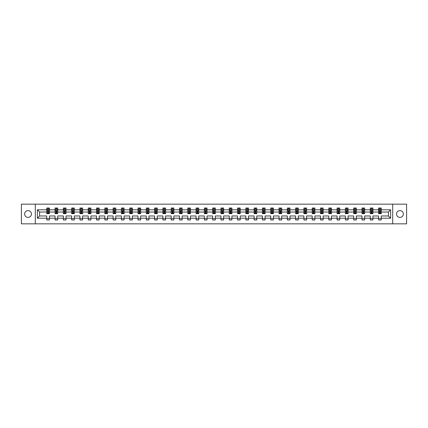<?xml version="1.0" encoding="UTF-8"?>
<svg xmlns="http://www.w3.org/2000/svg" width="428" height="428" viewBox="0 0 428 428"><rect width="100%" height="100%" fill="white"/><g stroke="black" fill="none" stroke-linecap="round" stroke-linejoin="round"><path stroke-width="0.64" d="M399.955 210.597A3.403 3.403 0 0 0 396.547 214A3.403 3.403 0 0 0 399.955 217.403A3.403 3.403 0 0 0 403.358 214A3.403 3.403 0 0 0 399.955 210.597M28.045 210.597A3.403 3.403 0 0 0 24.642 214A3.403 3.403 0 0 0 28.045 217.403A3.403 3.403 0 0 0 31.453 214A3.403 3.403 0 0 0 28.045 210.597M392.695 204.161L21.4 204.161L21.4 223.839L406.6 223.839L406.6 204.161L392.695 204.161L392.695 223.839M381.236 218.2L381.236 215.969L388.415 215.969L390.646 218.2L381.236 218.2L381.236 219.981L378.577 219.981L378.577 218.2L372.938 218.2L372.938 219.981L370.279 219.981L370.279 218.2L364.645 218.2L364.645 219.981L361.986 219.981L361.986 218.2L356.347 218.2L356.347 219.981L353.689 219.981L353.689 218.2L348.055 218.2L348.055 219.981L345.396 219.981L345.396 218.2L339.757 218.2L339.757 219.981L337.098 219.981L337.098 218.2L331.465 218.2L331.465 219.981L328.806 219.981L328.806 218.2L323.167 218.2L323.167 219.981L320.508 219.981L320.508 218.2L314.874 218.2L314.874 219.981L312.215 219.981L312.215 218.2L306.576 218.2L306.576 219.981L303.917 219.981L303.917 218.2L298.284 218.2L298.284 219.981L295.625 219.981L295.625 218.2L289.986 218.2L289.986 219.981L287.327 219.981L287.327 218.2L281.694 218.2L281.694 219.981L279.035 219.981L279.035 218.2L273.396 218.2L273.396 219.981L270.737 219.981L270.737 218.2L265.103 218.2L265.103 219.981L262.444 219.981L262.444 218.2L256.805 218.2L256.805 219.981L254.146 219.981L254.146 218.2L248.513 218.2L248.513 219.981L245.854 219.981L245.854 218.2L240.215 218.2L240.215 219.981L237.556 219.981L237.556 218.2L231.923 218.2L231.923 219.981L229.264 219.981L229.264 218.2L223.625 218.2L223.625 219.981L220.966 219.981L220.966 218.2L215.327 218.2L215.327 219.981L212.673 219.981L212.673 218.2L207.034 218.2L207.034 219.981L204.375 219.981L204.375 218.2L198.736 218.2L198.736 219.981L196.078 219.981L196.078 218.2L190.444 218.2L190.444 219.981L187.785 219.981L187.785 218.2L182.146 218.2L182.146 219.981L179.487 219.981L179.487 218.2L173.854 218.2L173.854 219.981L171.195 219.981L171.195 218.2L165.556 218.2L165.556 219.981L162.897 219.981L162.897 218.2L157.263 218.2L157.263 219.981L154.604 219.981L154.604 218.2L148.965 218.2L148.965 219.981L146.306 219.981L146.306 218.2L140.673 218.2L140.673 219.981L138.014 219.981L138.014 218.2L132.375 218.2L132.375 219.981L129.716 219.981L129.716 218.2L124.083 218.2L124.083 219.981L121.424 219.981L121.424 218.2L115.785 218.2L115.785 219.981L113.126 219.981L113.126 218.2L107.492 218.2L107.492 219.981L104.833 219.981L104.833 218.2L99.194 218.2L99.194 219.981L96.535 219.981L96.535 218.2L90.902 218.2L90.902 219.981L88.243 219.981L88.243 218.2L82.604 218.2L82.604 219.981L79.945 219.981L79.945 218.2L74.312 218.2L74.312 219.981L71.653 219.981L71.653 218.2L66.014 218.2L66.014 219.981L63.355 219.981L63.355 218.2L57.721 218.2L57.721 219.981L55.062 219.981L55.062 218.2L49.423 218.2L49.423 219.981L46.764 219.981L46.764 218.2L37.354 218.2L37.354 209.8L46.764 209.8L46.764 208.019L49.423 208.019L49.423 209.8L55.062 209.8L55.062 208.019L57.721 208.019L57.721 209.8L63.355 209.8L63.355 208.019L66.014 208.019L66.014 209.8L71.653 209.8L71.653 208.019L74.312 208.019L74.312 209.8L79.945 209.8L79.945 208.019L82.604 208.019L82.604 209.8L88.243 209.8L88.243 208.019L90.902 208.019L90.902 209.8L96.535 209.8L96.535 208.019L99.194 208.019L99.194 209.8L104.833 209.8L104.833 208.019L107.492 208.019L107.492 209.8L113.126 209.8L113.126 208.019L115.785 208.019L115.785 209.8L121.424 209.8L121.424 208.019L124.083 208.019L124.083 209.8L129.716 209.8L129.716 208.019L132.375 208.019L132.375 209.8L138.014 209.8L138.014 208.019L140.673 208.019L140.673 209.8L146.306 209.8L146.306 208.019L148.965 208.019L148.965 209.8L154.604 209.8L154.604 208.019L157.263 208.019L157.263 209.8L162.897 209.8L162.897 208.019L165.556 208.019L165.556 209.8L171.195 209.8L171.195 208.019L173.854 208.019L173.854 209.8L179.487 209.8L179.487 208.019L182.146 208.019L182.146 209.8L187.785 209.8L187.785 208.019L190.444 208.019L190.444 209.8L196.078 209.8L196.078 208.019L198.736 208.019L198.736 209.8L204.375 209.8L204.375 208.019L207.034 208.019L207.034 209.8L212.673 209.8L212.673 208.019L215.327 208.019L215.327 209.8L220.966 209.8L220.966 208.019L223.625 208.019L223.625 209.8L229.264 209.8L229.264 208.019L231.923 208.019L231.923 209.8L237.556 209.8L237.556 208.019L240.215 208.019L240.215 209.8L245.854 209.8L245.854 208.019L248.513 208.019L248.513 209.8L254.146 209.8L254.146 208.019L256.805 208.019L256.805 209.8L262.444 209.8L262.444 208.019L265.103 208.019L265.103 209.8L270.737 209.8L270.737 208.019L273.396 208.019L273.396 209.8L279.035 209.8L279.035 208.019L281.694 208.019L281.694 209.8L287.327 209.8L287.327 208.019L289.986 208.019L289.986 209.8L295.625 209.8L295.625 208.019L298.284 208.019L298.284 209.8L303.917 209.8L303.917 208.019L306.576 208.019L306.576 209.8L312.215 209.8L312.215 208.019L314.874 208.019L314.874 209.8L320.508 209.8L320.508 208.019L323.167 208.019L323.167 209.8L328.806 209.8L328.806 208.019L331.465 208.019L331.465 209.8L337.098 209.8L337.098 208.019L339.757 208.019L339.757 209.8L345.396 209.8L345.396 208.019L348.055 208.019L348.055 209.8L353.689 209.8L353.689 208.019L356.347 208.019L356.347 209.8L361.986 209.8L361.986 208.019L364.645 208.019L364.645 209.8L370.279 209.8L370.279 208.019L372.938 208.019L372.938 209.8L378.577 209.8L378.577 208.019L381.236 208.019L381.236 209.8L390.646 209.8L390.646 218.2M35.305 223.839L35.305 204.161M378.577 209.8L378.577 212.031L372.938 212.031L372.938 209.8M372.938 218.2L372.938 215.969L378.577 215.969L378.577 218.2M370.279 209.8L370.279 212.031L364.645 212.031L364.645 209.8M364.645 218.2L364.645 215.969L370.279 215.969L370.279 218.2M361.986 209.8L361.986 212.031L356.347 212.031L356.347 209.8M356.347 218.2L356.347 215.969L361.986 215.969L361.986 218.2M353.689 209.8L353.689 212.031L348.055 212.031L348.055 209.8M348.055 218.2L348.055 215.969L353.689 215.969L353.689 218.2M345.396 209.8L345.396 212.031L339.757 212.031L339.757 209.8M339.757 218.2L339.757 215.969L345.396 215.969L345.396 218.2M337.098 209.8L337.098 212.031L331.465 212.031L331.465 209.8M331.465 218.2L331.465 215.969L337.098 215.969L337.098 218.2M328.806 209.8L328.806 212.031L323.167 212.031L323.167 209.8M323.167 218.2L323.167 215.969L328.806 215.969L328.806 218.2M320.508 209.8L320.508 212.031L314.874 212.031L314.874 209.8M314.874 218.2L314.874 215.969L320.508 215.969L320.508 218.2M312.215 209.8L312.215 212.031L306.576 212.031L306.576 209.8M306.576 218.2L306.576 215.969L312.215 215.969L312.215 218.2M303.917 209.8L303.917 212.031L298.284 212.031L298.284 209.8M298.284 218.2L298.284 215.969L303.917 215.969L303.917 218.2M295.625 209.8L295.625 212.031L289.986 212.031L289.986 209.8M289.986 218.2L289.986 215.969L295.625 215.969L295.625 218.2M287.327 209.8L287.327 212.031L281.694 212.031L281.694 209.8M281.694 218.2L281.694 215.969L287.327 215.969L287.327 218.2M279.035 209.8L279.035 212.031L273.396 212.031L273.396 209.8M273.396 218.2L273.396 215.969L279.035 215.969L279.035 218.2M270.737 209.8L270.737 212.031L265.103 212.031L265.103 209.8M265.103 218.2L265.103 215.969L270.737 215.969L270.737 218.2M262.444 209.8L262.444 212.031L256.805 212.031L256.805 209.8M256.805 218.2L256.805 215.969L262.444 215.969L262.444 218.2M254.146 209.8L254.146 212.031L248.513 212.031L248.513 209.8M248.513 218.2L248.513 215.969L254.146 215.969L254.146 218.2M245.854 209.8L245.854 212.031L240.215 212.031L240.215 209.8M240.215 218.2L240.215 215.969L245.854 215.969L245.854 218.2M237.556 209.8L237.556 212.031L231.923 212.031L231.923 209.8M231.923 218.2L231.923 215.969L237.556 215.969L237.556 218.2M229.264 209.8L229.264 212.031L223.625 212.031L223.625 209.8M223.625 218.2L223.625 215.969L229.264 215.969L229.264 218.2M220.966 209.8L220.966 212.031L215.327 212.031L215.327 209.8M215.327 218.2L215.327 215.969L220.966 215.969L220.966 218.2M212.673 209.8L212.673 212.031L207.034 212.031L207.034 209.8M207.034 218.2L207.034 215.969L212.673 215.969L212.673 218.2M204.375 209.8L204.375 212.031L198.736 212.031L198.736 209.8M198.736 218.2L198.736 215.969L204.375 215.969L204.375 218.2M196.078 209.8L196.078 212.031L190.444 212.031L190.444 209.8M190.444 218.2L190.444 215.969L196.078 215.969L196.078 218.2M187.785 209.8L187.785 212.031L182.146 212.031L182.146 209.8M182.146 218.2L182.146 215.969L187.785 215.969L187.785 218.2M179.487 209.8L179.487 212.031L173.854 212.031L173.854 209.8M173.854 218.2L173.854 215.969L179.487 215.969L179.487 218.2M171.195 209.8L171.195 212.031L165.556 212.031L165.556 209.8M165.556 218.2L165.556 215.969L171.195 215.969L171.195 218.2M162.897 209.8L162.897 212.031L157.263 212.031L157.263 209.8M157.263 218.2L157.263 215.969L162.897 215.969L162.897 218.2M154.604 209.8L154.604 212.031L148.965 212.031L148.965 209.8M148.965 218.2L148.965 215.969L154.604 215.969L154.604 218.2M146.306 209.8L146.306 212.031L140.673 212.031L140.673 209.8M140.673 218.2L140.673 215.969L146.306 215.969L146.306 218.2M138.014 209.8L138.014 212.031L132.375 212.031L132.375 209.8M132.375 218.2L132.375 215.969L138.014 215.969L138.014 218.2M129.716 209.8L129.716 212.031L124.083 212.031L124.083 209.8M124.083 218.2L124.083 215.969L129.716 215.969L129.716 218.2M121.424 209.8L121.424 212.031L115.785 212.031L115.785 209.8M115.785 218.2L115.785 215.969L121.424 215.969L121.424 218.2M113.126 209.8L113.126 212.031L107.492 212.031L107.492 209.8M107.492 218.2L107.492 215.969L113.126 215.969L113.126 218.2M104.833 209.8L104.833 212.031L99.194 212.031L99.194 209.8M99.194 218.2L99.194 215.969L104.833 215.969L104.833 218.2M96.535 209.8L96.535 212.031L90.902 212.031L90.902 209.8M90.902 218.2L90.902 215.969L96.535 215.969L96.535 218.2M88.243 209.8L88.243 212.031L82.604 212.031L82.604 209.8M82.604 218.2L82.604 215.969L88.243 215.969L88.243 218.2M79.945 209.8L79.945 212.031L74.312 212.031L74.312 209.8M74.312 218.2L74.312 215.969L79.945 215.969L79.945 218.2M71.653 209.8L71.653 212.031L66.014 212.031L66.014 209.8M66.014 218.2L66.014 215.969L71.653 215.969L71.653 218.2M63.355 209.8L63.355 212.031L57.721 212.031L57.721 209.8M57.721 218.2L57.721 215.969L63.355 215.969L63.355 218.2M55.062 209.8L55.062 212.031L49.423 212.031L49.423 209.8M49.423 218.2L49.423 215.969L55.062 215.969L55.062 218.2M46.764 209.8L46.764 212.031L39.585 212.031L39.585 215.969L46.764 215.969L46.764 218.2M37.354 209.8L39.585 212.031M388.415 215.969L388.415 212.031L381.236 212.031L381.236 209.8M379.588 209.346L380.225 209.346M371.29 209.346L371.932 209.346M362.998 209.346L363.634 209.346M354.7 209.346L355.342 209.346M346.407 209.346L347.044 209.346M338.109 209.346L338.751 209.346M329.817 209.346L330.453 209.346M321.519 209.346L322.156 209.346M313.226 209.346L313.863 209.346M304.929 209.346L305.565 209.346M296.636 209.346L297.273 209.346M288.338 209.346L288.975 209.346M280.046 209.346L280.682 209.346M271.748 209.346L272.385 209.346M263.455 209.346L264.092 209.346M255.158 209.346L255.794 209.346M246.86 209.346L247.502 209.346M238.567 209.346L239.204 209.346M230.269 209.346L230.911 209.346M221.977 209.346L222.614 209.346M213.679 209.346L214.321 209.346M205.387 209.346L206.023 209.346M197.089 209.346L197.731 209.346M188.796 209.346L189.433 209.346M180.498 209.346L181.14 209.346M172.206 209.346L172.842 209.346M163.908 209.346L164.545 209.346M155.615 209.346L156.252 209.346M147.318 209.346L147.954 209.346M139.025 209.346L139.662 209.346M130.727 209.346L131.364 209.346M122.435 209.346L123.071 209.346M114.137 209.346L114.774 209.346M105.844 209.346L106.481 209.346M97.547 209.346L98.183 209.346M89.249 209.346L89.891 209.346M80.956 209.346L81.593 209.346M72.658 209.346L73.3 209.346M64.366 209.346L65.002 209.346M56.068 209.346L56.71 209.346M47.776 209.346L48.412 209.346M46.764 218.655L49.423 218.655M55.062 218.655L57.721 218.655M63.355 218.655L66.014 218.655M71.653 218.655L74.312 218.655M79.945 218.655L82.604 218.655M88.243 218.655L90.902 218.655M96.535 218.655L99.194 218.655M104.833 218.655L107.492 218.655M113.126 218.655L115.785 218.655M121.424 218.655L124.083 218.655M129.716 218.655L132.375 218.655M138.014 218.655L140.673 218.655M146.306 218.655L148.965 218.655M154.604 218.655L157.263 218.655M162.897 218.655L165.556 218.655M171.195 218.655L173.854 218.655M179.487 218.655L182.146 218.655M187.785 218.655L190.444 218.655M196.078 218.655L198.736 218.655M204.375 218.655L207.034 218.655M212.673 218.655L215.327 218.655M220.966 218.655L223.625 218.655M229.264 218.655L231.923 218.655M237.556 218.655L240.215 218.655M245.854 218.655L248.513 218.655M254.146 218.655L256.805 218.655M262.444 218.655L265.103 218.655M270.737 218.655L273.396 218.655M279.035 218.655L281.694 218.655M287.327 218.655L289.986 218.655M295.625 218.655L298.284 218.655M303.917 218.655L306.576 218.655M312.215 218.655L314.874 218.655M320.508 218.655L323.167 218.655M328.806 218.655L331.465 218.655M337.098 218.655L339.757 218.655M345.396 218.655L348.055 218.655M353.689 218.655L356.347 218.655M361.986 218.655L364.645 218.655M370.279 218.655L372.938 218.655M378.577 218.655L381.236 218.655M39.585 215.969L37.354 218.2M390.646 209.8L388.415 212.031M48.412 208.709L47.776 208.709M47.262 209.436L46.764 209.436L46.764 208.019L47.776 208.019L47.776 209.372M46.764 213.016L46.764 213.679L47.776 213.679L47.776 213.016L46.764 213.016L46.764 212.031M49.423 212.031L49.423 213.679L48.412 213.679L48.412 210.838L47.776 210.838L47.776 213.016M48.926 209.436L49.423 209.436L49.423 208.019L48.412 208.019L48.412 209.372M49.423 210.437L48.894 209.372L47.294 209.372L46.764 210.437M56.71 208.709L56.068 208.709M55.56 209.436L55.062 209.436L55.062 208.019L56.068 208.019L56.068 209.372M55.062 213.016L55.062 213.679L56.068 213.679L56.068 213.016L55.062 213.016L55.062 212.031M57.721 212.031L57.721 213.679L56.71 213.679L56.71 210.838L56.068 210.838L56.068 213.016M57.218 209.436L57.721 209.436L57.721 208.019L56.71 208.019L56.71 209.372M57.721 210.437L57.186 209.372L55.592 209.372L55.062 210.437M65.002 208.709L64.366 208.709M63.858 209.436L63.355 209.436L63.355 208.019L64.366 208.019L64.366 209.372M63.355 213.016L63.355 213.679L64.366 213.679L64.366 213.016L63.355 213.016L63.355 212.031M66.014 212.031L66.014 213.679L65.002 213.679L65.002 210.838L64.366 210.838L64.366 213.016M65.516 209.436L66.014 209.436L66.014 208.019L65.002 208.019L65.002 209.372M66.014 210.437L65.484 209.372L63.884 209.372L63.355 210.437M73.3 208.709L72.658 208.709M72.15 209.436L71.653 209.436L71.653 208.019L72.658 208.019L72.658 209.372M71.653 213.016L71.653 213.679L72.658 213.679L72.658 213.016L71.653 213.016L71.653 212.031M74.312 212.031L74.312 213.679L73.3 213.679L73.3 210.838L72.658 210.838L72.658 213.016M73.809 209.436L74.312 209.436L74.312 208.019L73.3 208.019L73.3 209.372M74.312 210.437L73.777 209.372L72.182 209.372L71.653 210.437M81.593 208.709L80.956 208.709M80.448 209.436L79.945 209.436L79.945 208.019L80.956 208.019L80.956 209.372M79.945 213.016L79.945 213.679L80.956 213.679L80.956 213.016L79.945 213.016L79.945 212.031M82.604 212.031L82.604 213.679L81.593 213.679L81.593 210.838L80.956 210.838L80.956 213.016M82.106 209.436L82.604 209.436L82.604 208.019L81.593 208.019L81.593 209.372M82.604 210.437L82.074 209.372L80.48 209.372L79.945 210.437M89.891 208.709L89.249 208.709M88.74 209.436L88.243 209.436L88.243 208.019L89.249 208.019L89.249 209.372M88.243 213.016L88.243 213.679L89.249 213.679L89.249 213.016L88.243 213.016L88.243 212.031M90.902 212.031L90.902 213.679L89.891 213.679L89.891 210.838L89.249 210.838L89.249 213.016M90.399 209.436L90.902 209.436L90.902 208.019L89.891 208.019L89.891 209.372M90.902 210.437L90.367 209.372L88.773 209.372L88.243 210.437M98.183 208.709L97.547 208.709M97.038 209.436L96.535 209.436L96.535 208.019L97.547 208.019L97.547 209.372M96.535 213.016L96.535 213.679L97.547 213.679L97.547 213.016L96.535 213.016L96.535 212.031M99.194 212.031L99.194 213.679L98.183 213.679L98.183 210.838L97.547 210.838L97.547 213.016M98.697 209.436L99.194 209.436L99.194 208.019L98.183 208.019L98.183 209.372M99.194 210.437L98.665 209.372L97.07 209.372L96.535 210.437M106.481 208.709L105.844 208.709M105.331 209.436L104.833 209.436L104.833 208.019L105.844 208.019L105.844 209.372M104.833 213.016L104.833 213.679L105.844 213.679L105.844 213.016L104.833 213.016L104.833 212.031M107.492 212.031L107.492 213.679L106.481 213.679L106.481 210.838L105.844 210.838L105.844 213.016M106.989 209.436L107.492 209.436L107.492 208.019L106.481 208.019L106.481 209.372M107.492 210.437L106.957 209.372L105.363 209.372L104.833 210.437M114.774 208.709L114.137 208.709M113.629 209.436L113.126 209.436L113.126 208.019L114.137 208.019L114.137 209.372M113.126 213.016L113.126 213.679L114.137 213.679L114.137 213.016L113.126 213.016L113.126 212.031M115.785 212.031L115.785 213.679L114.774 213.679L114.774 210.838L114.137 210.838L114.137 213.016M115.287 209.436L115.785 209.436L115.785 208.019L114.774 208.019L114.774 209.372M115.785 210.437L115.255 209.372L113.661 209.372L113.126 210.437M123.071 208.709L122.435 208.709M121.921 209.436L121.424 209.436L121.424 208.019L122.435 208.019L122.435 209.372M121.424 213.016L121.424 213.679L122.435 213.679L122.435 213.016L121.424 213.016L121.424 212.031M124.083 212.031L124.083 213.679L123.071 213.679L123.071 210.838L122.435 210.838L122.435 213.016M123.58 209.436L124.083 209.436L124.083 208.019L123.071 208.019L123.071 209.372M124.083 210.437L123.548 209.372L121.953 209.372L121.424 210.437M131.364 208.709L130.727 208.709M130.219 209.436L129.716 209.436L129.716 208.019L130.727 208.019L130.727 209.372M129.716 213.016L129.716 213.679L130.727 213.679L130.727 213.016L129.716 213.016L129.716 212.031M132.375 212.031L132.375 213.679L131.364 213.679L131.364 210.838L130.727 210.838L130.727 213.016M131.877 209.436L132.375 209.436L132.375 208.019L131.364 208.019L131.364 209.372M132.375 210.437L131.845 209.372L130.251 209.372L129.716 210.437M139.662 208.709L139.025 208.709M138.511 209.436L138.014 209.436L138.014 208.019L139.025 208.019L139.025 209.372M138.014 213.016L138.014 213.679L139.025 213.679L139.025 213.016L138.014 213.016L138.014 212.031M140.673 212.031L140.673 213.679L139.662 213.679L139.662 210.838L139.025 210.838L139.025 213.016M140.17 209.436L140.673 209.436L140.673 208.019L139.662 208.019L139.662 209.372M140.673 210.437L140.138 209.372L138.544 209.372L138.014 210.437M147.954 208.709L147.318 208.709M146.809 209.436L146.306 209.436L146.306 208.019L147.318 208.019L147.318 209.372M146.306 213.016L146.306 213.679L147.318 213.679L147.318 213.016L146.306 213.016L146.306 212.031M148.965 212.031L148.965 213.679L147.954 213.679L147.954 210.838L147.318 210.838L147.318 213.016M148.468 209.436L148.965 209.436L148.965 208.019L147.954 208.019L147.954 209.372M148.965 210.437L148.436 209.372L146.841 209.372L146.306 210.437M156.252 208.709L155.615 208.709M155.102 209.436L154.604 209.436L154.604 208.019L155.615 208.019L155.615 209.372M154.604 213.016L154.604 213.679L155.615 213.679L155.615 213.016L154.604 213.016L154.604 212.031M157.263 212.031L157.263 213.679L156.252 213.679L156.252 210.838L155.615 210.838L155.615 213.016M156.76 209.436L157.263 209.436L157.263 208.019L156.252 208.019L156.252 209.372M157.263 210.437L156.728 209.372L155.134 209.372L154.604 210.437M164.545 208.709L163.908 208.709M163.4 209.436L162.897 209.436L162.897 208.019L163.908 208.019L163.908 209.372M162.897 213.016L162.897 213.679L163.908 213.679L163.908 213.016L162.897 213.016L162.897 212.031M165.556 212.031L165.556 213.679L164.545 213.679L164.545 210.838L163.908 210.838L163.908 213.016M165.058 209.436L165.556 209.436L165.556 208.019L164.545 208.019L164.545 209.372M165.556 210.437L165.026 209.372L163.432 209.372L162.897 210.437M172.842 208.709L172.206 208.709M171.692 209.436L171.195 209.436L171.195 208.019L172.206 208.019L172.206 209.372M171.195 213.016L171.195 213.679L172.206 213.679L172.206 213.016L171.195 213.016L171.195 212.031M173.854 212.031L173.854 213.679L172.842 213.679L172.842 210.838L172.206 210.838L172.206 213.016M173.351 209.436L173.854 209.436L173.854 208.019L172.842 208.019L172.842 209.372M173.854 210.437L173.319 209.372L171.724 209.372L171.195 210.437M181.14 208.709L180.498 208.709M179.99 209.436L179.487 209.436L179.487 208.019L180.498 208.019L180.498 209.372M179.487 213.016L179.487 213.679L180.498 213.679L180.498 213.016L179.487 213.016L179.487 212.031M182.146 212.031L182.146 213.679L181.14 213.679L181.14 210.838L180.498 210.838L180.498 213.016M181.649 209.436L182.146 209.436L182.146 208.019L181.14 208.019L181.14 209.372M182.146 210.437L181.616 209.372L180.022 209.372L179.487 210.437M189.433 208.709L188.796 208.709M188.283 209.436L187.785 209.436L187.785 208.019L188.796 208.019L188.796 209.372M187.785 213.016L187.785 213.679L188.796 213.679L188.796 213.016L187.785 213.016L187.785 212.031M190.444 212.031L190.444 213.679L189.433 213.679L189.433 210.838L188.796 210.838L188.796 213.016M189.941 209.436L190.444 209.436L190.444 208.019L189.433 208.019L189.433 209.372M190.444 210.437L189.914 209.372L188.315 209.372L187.785 210.437M197.731 208.709L197.089 208.709M196.58 209.436L196.078 209.436L196.078 208.019L197.089 208.019L197.089 209.372M196.078 213.016L196.078 213.679L197.089 213.679L197.089 213.016L196.078 213.016L196.078 212.031M198.736 212.031L198.736 213.679L197.731 213.679L197.731 210.838L197.089 210.838L197.089 213.016M198.239 209.436L198.736 209.436L198.736 208.019L197.731 208.019L197.731 209.372M198.736 210.437L198.207 209.372L196.613 209.372L196.078 210.437M206.023 208.709L205.387 208.709M204.873 209.436L204.375 209.436L204.375 208.019L205.387 208.019L205.387 209.372M204.375 213.016L204.375 213.679L205.387 213.679L205.387 213.016L204.375 213.016L204.375 212.031M207.034 212.031L207.034 213.679L206.023 213.679L206.023 210.838L205.387 210.838L205.387 213.016M206.537 209.436L207.034 209.436L207.034 208.019L206.023 208.019L206.023 209.372M207.034 210.437L206.505 209.372L204.905 209.372L204.375 210.437M214.321 208.709L213.679 208.709M213.171 209.436L212.673 209.436L212.673 208.019L213.679 208.019L213.679 209.372M212.673 213.016L212.673 213.679L213.679 213.679L213.679 213.016L212.673 213.016L212.673 212.031M215.327 212.031L215.327 213.679L214.321 213.679L214.321 210.838L213.679 210.838L213.679 213.016M214.829 209.436L215.327 209.436L215.327 208.019L214.321 208.019L214.321 209.372M215.327 210.437L214.797 209.372L213.203 209.372L212.673 210.437M222.614 208.709L221.977 208.709M221.463 209.436L220.966 209.436L220.966 208.019L221.977 208.019L221.977 209.372M220.966 213.016L220.966 213.679L221.977 213.679L221.977 213.016L220.966 213.016L220.966 212.031M223.625 212.031L223.625 213.679L222.614 213.679L222.614 210.838L221.977 210.838L221.977 213.016M223.127 209.436L223.625 209.436L223.625 208.019L222.614 208.019L222.614 209.372M223.625 210.437L223.095 209.372L221.495 209.372L220.966 210.437M230.911 208.709L230.269 208.709M229.761 209.436L229.264 209.436L229.264 208.019L230.269 208.019L230.269 209.372M229.264 213.016L229.264 213.679L230.269 213.679L230.269 213.016L229.264 213.016L229.264 212.031M231.923 212.031L231.923 213.679L230.911 213.679L230.911 210.838L230.269 210.838L230.269 213.016M231.42 209.436L231.923 209.436L231.923 208.019L230.911 208.019L230.911 209.372M231.923 210.437L231.388 209.372L229.793 209.372L229.264 210.437M239.204 208.709L238.567 208.709M238.059 209.436L237.556 209.436L237.556 208.019L238.567 208.019L238.567 209.372M237.556 213.016L237.556 213.679L238.567 213.679L238.567 213.016L237.556 213.016L237.556 212.031M240.215 212.031L240.215 213.679L239.204 213.679L239.204 210.838L238.567 210.838L238.567 213.016M239.717 209.436L240.215 209.436L240.215 208.019L239.204 208.019L239.204 209.372M240.215 210.437L239.685 209.372L238.086 209.372L237.556 210.437M247.502 208.709L246.86 208.709M246.351 209.436L245.854 209.436L245.854 208.019L246.86 208.019L246.86 209.372M245.854 213.016L245.854 213.679L246.86 213.679L246.86 213.016L245.854 213.016L245.854 212.031M248.513 212.031L248.513 213.679L247.502 213.679L247.502 210.838L246.86 210.838L246.86 213.016M248.01 209.436L248.513 209.436L248.513 208.019L247.502 208.019L247.502 209.372M248.513 210.437L247.978 209.372L246.384 209.372L245.854 210.437M255.794 208.709L255.158 208.709M254.649 209.436L254.146 209.436L254.146 208.019L255.158 208.019L255.158 209.372M254.146 213.016L254.146 213.679L255.158 213.679L255.158 213.016L254.146 213.016L254.146 212.031M256.805 212.031L256.805 213.679L255.794 213.679L255.794 210.838L255.158 210.838L255.158 213.016M256.308 209.436L256.805 209.436L256.805 208.019L255.794 208.019L255.794 209.372M256.805 210.437L256.276 209.372L254.681 209.372L254.146 210.437M264.092 208.709L263.455 208.709M262.942 209.436L262.444 209.436L262.444 208.019L263.455 208.019L263.455 209.372M262.444 213.016L262.444 213.679L263.455 213.679L263.455 213.016L262.444 213.016L262.444 212.031M265.103 212.031L265.103 213.679L264.092 213.679L264.092 210.838L263.455 210.838L263.455 213.016M264.6 209.436L265.103 209.436L265.103 208.019L264.092 208.019L264.092 209.372M265.103 210.437L264.568 209.372L262.974 209.372L262.444 210.437M272.385 208.709L271.748 208.709M271.24 209.436L270.737 209.436L270.737 208.019L271.748 208.019L271.748 209.372M270.737 213.016L270.737 213.679L271.748 213.679L271.748 213.016L270.737 213.016L270.737 212.031M273.396 212.031L273.396 213.679L272.385 213.679L272.385 210.838L271.748 210.838L271.748 213.016M272.898 209.436L273.396 209.436L273.396 208.019L272.385 208.019L272.385 209.372M273.396 210.437L272.866 209.372L271.272 209.372L270.737 210.437M280.682 208.709L280.046 208.709M279.532 209.436L279.035 209.436L279.035 208.019L280.046 208.019L280.046 209.372M279.035 213.016L279.035 213.679L280.046 213.679L280.046 213.016L279.035 213.016L279.035 212.031M281.694 212.031L281.694 213.679L280.682 213.679L280.682 210.838L280.046 210.838L280.046 213.016M281.191 209.436L281.694 209.436L281.694 208.019L280.682 208.019L280.682 209.372M281.694 210.437L281.159 209.372L279.564 209.372L279.035 210.437M288.975 208.709L288.338 208.709M287.83 209.436L287.327 209.436L287.327 208.019L288.338 208.019L288.338 209.372M287.327 213.016L287.327 213.679L288.338 213.679L288.338 213.016L287.327 213.016L287.327 212.031M289.986 212.031L289.986 213.679L288.975 213.679L288.975 210.838L288.338 210.838L288.338 213.016M289.489 209.436L289.986 209.436L289.986 208.019L288.975 208.019L288.975 209.372M289.986 210.437L289.456 209.372L287.862 209.372L287.327 210.437M297.273 208.709L296.636 208.709M296.123 209.436L295.625 209.436L295.625 208.019L296.636 208.019L296.636 209.372M295.625 213.016L295.625 213.679L296.636 213.679L296.636 213.016L295.625 213.016L295.625 212.031M298.284 212.031L298.284 213.679L297.273 213.679L297.273 210.838L296.636 210.838L296.636 213.016M297.781 209.436L298.284 209.436L298.284 208.019L297.273 208.019L297.273 209.372M298.284 210.437L297.749 209.372L296.155 209.372L295.625 210.437M305.565 208.709L304.929 208.709M304.42 209.436L303.917 209.436L303.917 208.019L304.929 208.019L304.929 209.372M303.917 213.016L303.917 213.679L304.929 213.679L304.929 213.016L303.917 213.016L303.917 212.031M306.576 212.031L306.576 213.679L305.565 213.679L305.565 210.838L304.929 210.838L304.929 213.016M306.079 209.436L306.576 209.436L306.576 208.019L305.565 208.019L305.565 209.372M306.576 210.437L306.047 209.372L304.452 209.372L303.917 210.437M313.863 208.709L313.226 208.709M312.713 209.436L312.215 209.436L312.215 208.019L313.226 208.019L313.226 209.372M312.215 213.016L312.215 213.679L313.226 213.679L313.226 213.016L312.215 213.016L312.215 212.031M314.874 212.031L314.874 213.679L313.863 213.679L313.863 210.838L313.226 210.838L313.226 213.016M314.371 209.436L314.874 209.436L314.874 208.019L313.863 208.019L313.863 209.372M314.874 210.437L314.339 209.372L312.745 209.372L312.215 210.437M322.156 208.709L321.519 208.709M321.011 209.436L320.508 209.436L320.508 208.019L321.519 208.019L321.519 209.372M320.508 213.016L320.508 213.679L321.519 213.679L321.519 213.016L320.508 213.016L320.508 212.031M323.167 212.031L323.167 213.679L322.156 213.679L322.156 210.838L321.519 210.838L321.519 213.016M322.669 209.436L323.167 209.436L323.167 208.019L322.156 208.019L322.156 209.372M323.167 210.437L322.637 209.372L321.043 209.372L320.508 210.437M330.453 208.709L329.817 208.709M329.303 209.436L328.806 209.436L328.806 208.019L329.817 208.019L329.817 209.372M328.806 213.016L328.806 213.679L329.817 213.679L329.817 213.016L328.806 213.016L328.806 212.031M331.465 212.031L331.465 213.679L330.453 213.679L330.453 210.838L329.817 210.838L329.817 213.016M330.962 209.436L331.465 209.436L331.465 208.019L330.453 208.019L330.453 209.372M331.465 210.437L330.93 209.372L329.335 209.372L328.806 210.437M338.751 208.709L338.109 208.709M337.601 209.436L337.098 209.436L337.098 208.019L338.109 208.019L338.109 209.372M337.098 213.016L337.098 213.679L338.109 213.679L338.109 213.016L337.098 213.016L337.098 212.031M339.757 212.031L339.757 213.679L338.751 213.679L338.751 210.838L338.109 210.838L338.109 213.016M339.26 209.436L339.757 209.436L339.757 208.019L338.751 208.019L338.751 209.372M339.757 210.437L339.227 209.372L337.633 209.372L337.098 210.437M347.044 208.709L346.407 208.709M345.894 209.436L345.396 209.436L345.396 208.019L346.407 208.019L346.407 209.372M345.396 213.016L345.396 213.679L346.407 213.679L346.407 213.016L345.396 213.016L345.396 212.031M348.055 212.031L348.055 213.679L347.044 213.679L347.044 210.838L346.407 210.838L346.407 213.016M347.552 209.436L348.055 209.436L348.055 208.019L347.044 208.019L347.044 209.372M348.055 210.437L347.52 209.372L345.926 209.372L345.396 210.437M355.342 208.709L354.7 208.709M354.191 209.436L353.689 209.436L353.689 208.019L354.7 208.019L354.7 209.372M353.689 213.016L353.689 213.679L354.7 213.679L354.7 213.016L353.689 213.016L353.689 212.031M356.347 212.031L356.347 213.679L355.342 213.679L355.342 210.838L354.7 210.838L354.7 213.016M355.85 209.436L356.347 209.436L356.347 208.019L355.342 208.019L355.342 209.372M356.347 210.437L355.818 209.372L354.224 209.372L353.689 210.437M363.634 208.709L362.998 208.709M362.484 209.436L361.986 209.436L361.986 208.019L362.998 208.019L362.998 209.372M361.986 213.016L361.986 213.679L362.998 213.679L362.998 213.016L361.986 213.016L361.986 212.031M364.645 212.031L364.645 213.679L363.634 213.679L363.634 210.838L362.998 210.838L362.998 213.016M364.142 209.436L364.645 209.436L364.645 208.019L363.634 208.019L363.634 209.372M364.645 210.437L364.116 209.372L362.516 209.372L361.986 210.437M371.932 208.709L371.29 208.709M370.782 209.436L370.279 209.436L370.279 208.019L371.29 208.019L371.29 209.372M370.279 213.016L370.279 213.679L371.29 213.679L371.29 213.016L370.279 213.016L370.279 212.031M372.938 212.031L372.938 213.679L371.932 213.679L371.932 210.838L371.29 210.838L371.29 213.016M372.44 209.436L372.938 209.436L372.938 208.019L371.932 208.019L371.932 209.372M372.938 210.437L372.408 209.372L370.814 209.372L370.279 210.437M380.225 208.709L379.588 208.709M379.074 209.436L378.577 209.436L378.577 208.019L379.588 208.019L379.588 209.372M378.577 213.016L378.577 213.679L379.588 213.679L379.588 213.016L378.577 213.016L378.577 212.031M381.236 212.031L381.236 213.679L380.225 213.679L380.225 210.838L379.588 210.838L379.588 213.016M380.738 209.436L381.236 209.436L381.236 208.019L380.225 208.019L380.225 209.372M381.236 210.437L380.706 209.372L379.106 209.372L378.577 210.437M49.413 210.41L46.78 210.41M49.423 213.016L48.412 213.016M47.776 211.587L46.764 211.587M49.423 211.587L48.412 211.587M48.412 209.046L47.776 209.046M57.705 210.41L55.073 210.41M57.721 213.016L56.71 213.016M56.068 211.587L55.062 211.587M57.721 211.587L56.71 211.587M56.71 209.046L56.068 209.046M66.003 210.41L63.371 210.41M66.014 213.016L65.002 213.016M64.366 211.587L63.355 211.587M66.014 211.587L65.002 211.587M65.002 209.046L64.366 209.046M74.295 210.41L71.663 210.41M74.312 213.016L73.3 213.016M72.658 211.587L71.653 211.587M74.312 211.587L73.3 211.587M73.3 209.046L72.658 209.046M82.593 210.41L79.961 210.41M82.604 213.016L81.593 213.016M80.956 211.587L79.945 211.587M82.604 211.587L81.593 211.587M81.593 209.046L80.956 209.046M90.886 210.41L88.254 210.41M90.902 213.016L89.891 213.016M89.249 211.587L88.243 211.587M90.902 211.587L89.891 211.587M89.891 209.046L89.249 209.046M99.184 210.41L96.551 210.41M99.194 213.016L98.183 213.016M97.547 211.587L96.535 211.587M99.194 211.587L98.183 211.587M98.183 209.046L97.547 209.046M107.476 210.41L104.844 210.41M107.492 213.016L106.481 213.016M105.844 211.587L104.833 211.587M107.492 211.587L106.481 211.587M106.481 209.046L105.844 209.046M115.774 210.41L113.142 210.41M115.785 213.016L114.774 213.016M114.137 211.587L113.126 211.587M115.785 211.587L114.774 211.587M114.774 209.046L114.137 209.046M124.067 210.41L121.434 210.41M124.083 213.016L123.071 213.016M122.435 211.587L121.424 211.587M124.083 211.587L123.071 211.587M123.071 209.046L122.435 209.046M132.364 210.41L129.732 210.41M132.375 213.016L131.364 213.016M130.727 211.587L129.716 211.587M132.375 211.587L131.364 211.587M131.364 209.046L130.727 209.046M140.657 210.41L138.025 210.41M140.673 213.016L139.662 213.016M139.025 211.587L138.014 211.587M140.673 211.587L139.662 211.587M139.662 209.046L139.025 209.046M148.955 210.41L146.323 210.41M148.965 213.016L147.954 213.016M147.318 211.587L146.306 211.587M148.965 211.587L147.954 211.587M147.954 209.046L147.318 209.046M157.247 210.41L154.615 210.41M157.263 213.016L156.252 213.016M155.615 211.587L154.604 211.587M157.263 211.587L156.252 211.587M156.252 209.046L155.615 209.046M165.545 210.41L162.913 210.41M165.556 213.016L164.545 213.016M163.908 211.587L162.897 211.587M165.556 211.587L164.545 211.587M164.545 209.046L163.908 209.046M173.838 210.41L171.205 210.41M173.854 213.016L172.842 213.016M172.206 211.587L171.195 211.587M173.854 211.587L172.842 211.587M172.842 209.046L172.206 209.046M182.135 210.41L179.503 210.41M182.146 213.016L181.14 213.016M180.498 211.587L179.487 211.587M182.146 211.587L181.14 211.587M181.14 209.046L180.498 209.046M190.428 210.41L187.796 210.41M190.444 213.016L189.433 213.016M188.796 211.587L187.785 211.587M190.444 211.587L189.433 211.587M189.433 209.046L188.796 209.046M198.726 210.41L196.094 210.41M198.736 213.016L197.731 213.016M197.089 211.587L196.078 211.587M198.736 211.587L197.731 211.587M197.731 209.046L197.089 209.046M207.018 210.41L204.386 210.41M207.034 213.016L206.023 213.016M205.387 211.587L204.375 211.587M207.034 211.587L206.023 211.587M206.023 209.046L205.387 209.046M215.316 210.41L212.684 210.41M215.327 213.016L214.321 213.016M213.679 211.587L212.673 211.587M215.327 211.587L214.321 211.587M214.321 209.046L213.679 209.046M223.614 210.41L220.982 210.41M223.625 213.016L222.614 213.016M221.977 211.587L220.966 211.587M223.625 211.587L222.614 211.587M222.614 209.046L221.977 209.046M231.906 210.41L229.274 210.41M231.923 213.016L230.911 213.016M230.269 211.587L229.264 211.587M231.923 211.587L230.911 211.587M230.911 209.046L230.269 209.046M240.204 210.41L237.572 210.41M240.215 213.016L239.204 213.016M238.567 211.587L237.556 211.587M240.215 211.587L239.204 211.587M239.204 209.046L238.567 209.046M248.497 210.41L245.865 210.41M248.513 213.016L247.502 213.016M246.86 211.587L245.854 211.587M248.513 211.587L247.502 211.587M247.502 209.046L246.86 209.046M256.795 210.41L254.162 210.41M256.805 213.016L255.794 213.016M255.158 211.587L254.146 211.587M256.805 211.587L255.794 211.587M255.794 209.046L255.158 209.046M265.087 210.41L262.455 210.41M265.103 213.016L264.092 213.016M263.455 211.587L262.444 211.587M265.103 211.587L264.092 211.587M264.092 209.046L263.455 209.046M273.385 210.41L270.753 210.41M273.396 213.016L272.385 213.016M271.748 211.587L270.737 211.587M273.396 211.587L272.385 211.587M272.385 209.046L271.748 209.046M281.678 210.41L279.045 210.41M281.694 213.016L280.682 213.016M280.046 211.587L279.035 211.587M281.694 211.587L280.682 211.587M280.682 209.046L280.046 209.046M289.975 210.41L287.343 210.41M289.986 213.016L288.975 213.016M288.338 211.587L287.327 211.587M289.986 211.587L288.975 211.587M288.975 209.046L288.338 209.046M298.268 210.41L295.636 210.41M298.284 213.016L297.273 213.016M296.636 211.587L295.625 211.587M298.284 211.587L297.273 211.587M297.273 209.046L296.636 209.046M306.566 210.41L303.934 210.41M306.576 213.016L305.565 213.016M304.929 211.587L303.917 211.587M306.576 211.587L305.565 211.587M305.565 209.046L304.929 209.046M314.858 210.41L312.226 210.41M314.874 213.016L313.863 213.016M313.226 211.587L312.215 211.587M314.874 211.587L313.863 211.587M313.863 209.046L313.226 209.046M323.156 210.41L320.524 210.41M323.167 213.016L322.156 213.016M321.519 211.587L320.508 211.587M323.167 211.587L322.156 211.587M322.156 209.046L321.519 209.046M331.449 210.41L328.816 210.41M331.465 213.016L330.453 213.016M329.817 211.587L328.806 211.587M331.465 211.587L330.453 211.587M330.453 209.046L329.817 209.046M339.746 210.41L337.114 210.41M339.757 213.016L338.751 213.016M338.109 211.587L337.098 211.587M339.757 211.587L338.751 211.587M338.751 209.046L338.109 209.046M348.039 210.41L345.407 210.41M348.055 213.016L347.044 213.016M346.407 211.587L345.396 211.587M348.055 211.587L347.044 211.587M347.044 209.046L346.407 209.046M356.337 210.41L353.705 210.41M356.347 213.016L355.342 213.016M354.7 211.587L353.689 211.587M356.347 211.587L355.342 211.587M355.342 209.046L354.7 209.046M364.629 210.41L361.997 210.41M364.645 213.016L363.634 213.016M362.998 211.587L361.986 211.587M364.645 211.587L363.634 211.587M363.634 209.046L362.998 209.046M372.927 210.41L370.295 210.41M372.938 213.016L371.932 213.016M371.29 211.587L370.279 211.587M372.938 211.587L371.932 211.587M371.932 209.046L371.29 209.046M381.22 210.41L378.587 210.41M381.236 213.016L380.225 213.016M379.588 211.587L378.577 211.587M381.236 211.587L380.225 211.587M380.225 209.046L379.588 209.046"/></g></svg>
